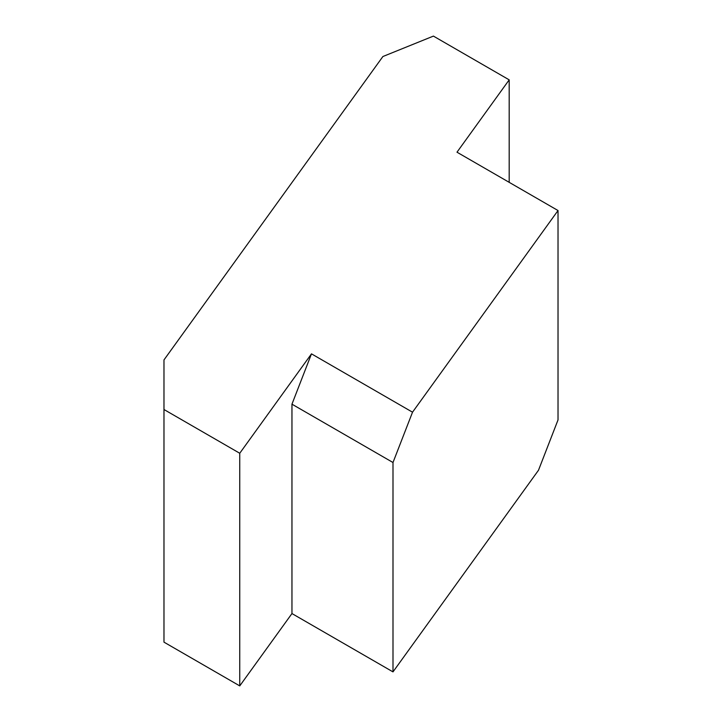<?xml version="1.0" encoding="UTF-8"?>
<svg xmlns="http://www.w3.org/2000/svg" width="722" height="722" viewBox="0 0 722 722"><rect width="100%" height="100%" fill="white"/><g stroke="black" fill="none" stroke-linecap="round" stroke-linejoin="round"><path stroke-width="1.08" d="M538.504 470.23L558.025 419.906L558.025 210.535L412.524 412.19L392.994 462.513L392.994 671.884L538.504 470.23M392.994 462.513L291.959 404.176L311.48 353.852L239.749 453.263L163.975 409.509L163.975 642.147L239.749 685.9L291.959 613.556L392.994 671.884M311.48 353.852L412.524 412.19M163.975 409.509L163.975 359.917L382.895 56.524L433.417 36.1L509.191 79.853L456.99 152.198L558.025 210.535M291.959 404.176L291.959 613.556M239.749 453.263L239.749 685.9M509.191 79.853L509.191 182.341"/></g></svg>
